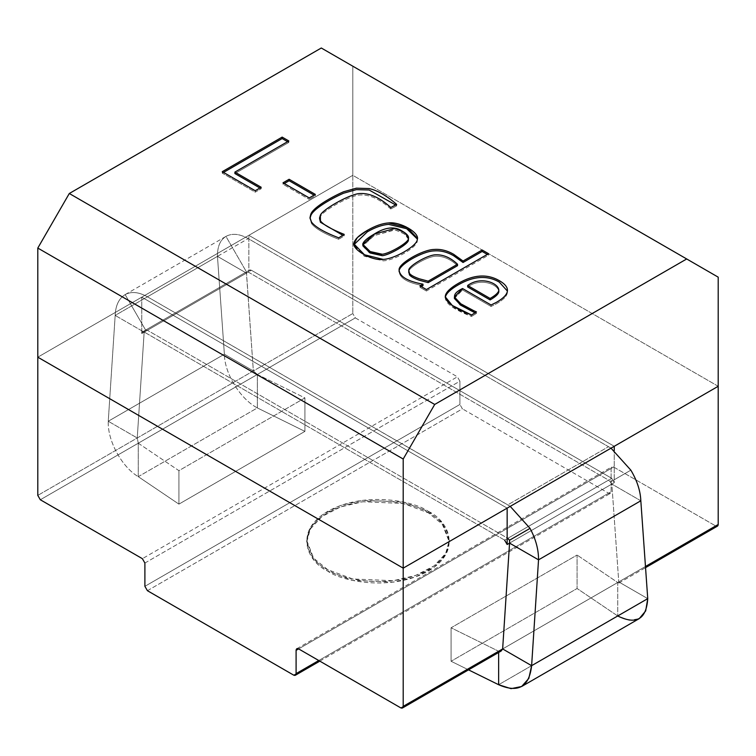 <?xml version="1.0" encoding="UTF-8"?>
<svg xmlns="http://www.w3.org/2000/svg" width="756" height="756" viewBox="0 0 756 756"><rect width="100%" height="100%" fill="white"/><g stroke="black" fill="none" stroke-linecap="round" stroke-linejoin="round"><path stroke-width="0.57" stroke-dasharray="3.78 2.83" d="M614.25 482.668L509.553 543.11L614.25 482.668L614.25 450.519L614.25 482.668L611.727 478.302L614.25 482.668M502.645 648.95L645.463 566.49L502.645 648.95M507.153 508.127L141.75 297.165L37.8 357.182L141.75 297.165L141.75 333.538L248.847 271.706L248.847 235.333L614.25 446.295L248.847 235.333L352.797 175.316L248.847 235.333L248.847 271.706C249.007 270.043 249.849 269.561 251.37 270.251L611.727 478.302L251.37 270.251L144.273 332.082C142.752 331.393 141.911 331.875 141.75 333.538L141.75 297.165L507.153 508.127M718.2 386.278L352.797 175.316L352.797 313.532L37.8 495.397L352.797 313.532L352.797 175.316L718.2 386.278M318.777 660.527L611.103 491.759L611.103 468.484L298.62 648.894L613.617 467.028L715.677 525.949L400.68 707.814L715.677 525.949L613.617 467.028C612.105 466.339 611.264 466.821 611.103 468.484L611.103 491.759C610.942 493.422 610.101 493.904 608.58 493.214L293.583 675.08L608.58 493.214L462.417 408.835L608.58 493.214L610.366 493.394L611.103 491.759L318.777 660.527M40.323 499.763L355.32 317.898L457.38 376.819L142.383 558.684L457.38 376.819L355.32 317.898L352.797 313.532L355.32 317.898L40.323 499.763M144.897 563.05L459.903 381.185L459.903 404.469L144.897 586.325L459.903 404.469L459.903 381.185L457.38 376.819L459.903 381.185L144.897 563.05M147.42 590.691L462.417 408.835L459.903 404.469L462.417 408.835L147.42 590.691M428.397 512.861C415.687 503.175 365.592 491.721 327.603 512.861C290.984 534.794 310.829 563.711 327.603 571.054C340.313 580.731 390.408 592.194 428.397 571.054C465.016 549.121 445.171 520.204 428.397 512.861L442.317 524.22L449.272 541.957L445.681 554.866L434.124 567.321L415.507 576.951L393.243 582.158L352.731 580.438L327.603 571.054L313.683 559.686L306.728 541.957L310.319 529.039L321.876 516.584L340.493 506.964L362.757 501.757L403.269 503.477L428.397 512.861L428.397 511.406L403.269 502.022L362.757 500.302L340.493 505.509L321.876 515.129L310.319 527.584L306.728 540.502L313.683 558.23L327.603 569.599L352.731 578.983L393.243 580.702L415.507 575.496L434.124 565.866L445.681 553.411L449.272 540.502L442.317 522.765L428.397 511.406L428.397 512.861M504.63 540.134L144.273 332.082L504.63 540.134L507.153 538.678L504.63 540.134M507.777 538.319L611.727 478.302L507.777 538.319L147.42 330.268L507.777 538.319L608.58 480.117L248.223 272.065L246.437 271.895L225.949 236.401C232.158 233.037 239.576 233.774 248.223 238.603L611.009 448.166L248.223 238.603C239.576 233.774 232.158 233.037 225.949 236.401L246.437 271.895L253.355 370.95L224.381 354.214L217.463 256.36L246.447 273.096L144.16 332.149L115.177 315.413L108.259 421.253L137.242 437.989L144.16 332.149L137.242 437.989L253.355 370.95L246.447 273.096L217.463 256.36L224.381 354.214L108.259 421.253L115.177 315.413L217.463 256.36C217.359 246.607 220.185 239.954 225.949 236.401C220.185 239.954 217.359 246.607 217.463 256.36L115.177 315.413L144.16 332.149L145.634 330.089L147.42 330.268L145.634 330.089L125.146 294.594L145.634 330.089L144.16 332.149L246.447 273.096L246.437 271.895L248.223 272.065L147.42 330.268L248.223 272.065L608.58 480.117L507.777 538.319M141.75 333.538L142.487 331.903L144.273 332.082L251.37 270.251L249.584 270.072L248.847 271.706L141.75 333.538M298.62 648.894L611.103 468.484L611.84 466.849L613.617 467.028L298.62 648.894M715.677 525.949L717.463 526.129M428.397 511.406C445.171 518.748 465.016 547.665 428.397 569.599C390.408 590.738 340.313 579.276 327.603 569.599C310.829 562.256 290.984 533.339 327.603 511.406C365.592 490.266 415.687 501.719 428.397 511.406M510.205 506.359L147.42 296.796C138.783 291.967 131.355 291.24 125.146 294.594C118.909 298.459 115.583 305.396 115.177 315.413C115.583 305.396 118.909 298.459 125.146 294.594C131.355 291.24 138.783 291.967 147.42 296.796L248.223 238.603L147.42 296.796L507.777 504.857L608.58 446.654L507.777 504.857L510.205 506.359M138.272 476.667L138.272 443.205L137.242 437.989L108.259 421.253C107.38 440.757 121.933 467.113 138.272 476.667C121.933 467.113 107.38 440.757 108.259 421.253L224.381 354.214L253.355 370.95L257.361 374.456L257.361 407.919C240.011 398.903 224.494 373.18 224.381 354.214C224.494 373.18 240.011 398.903 257.361 407.919L138.272 476.667L178.917 504.129L304.923 431.383L304.923 397.921L178.917 470.667L178.917 504.129L178.917 470.667L138.272 443.205L257.361 374.456L253.355 370.95L137.242 437.989L138.272 443.205L138.272 476.667L257.361 407.919L304.923 431.383L178.917 504.129L138.272 476.667M257.361 407.919L257.361 374.456L304.923 397.921L304.923 431.383L257.361 407.919M138.272 443.205L178.917 470.667L304.923 397.921L257.361 374.456L138.272 443.205M630.854 470.166L610.366 481.997L608.58 480.117L610.366 481.997L630.854 470.166M640.823 500.784L611.84 484.057L610.366 481.997L611.84 484.057L509.553 543.11L611.84 484.057L618.758 581.912L611.84 484.057L640.823 500.784M647.741 598.639L618.758 581.912L647.741 598.639M498.639 651.256L498.639 652.466L498.639 651.256L451.077 627.792L577.083 555.046L577.083 588.508L451.077 661.254L451.077 627.792L451.077 661.254L468.512 669.854L451.077 661.254L577.083 588.508L577.083 555.046L451.077 627.792L498.639 651.256L618.758 581.912L618.739 583.065L617.728 582.507L498.639 651.256M617.728 615.97L577.083 588.508L617.728 615.97L498.639 684.719L617.728 615.97L617.728 582.507L577.083 555.046L617.728 582.507L617.728 615.97L629.398 620.336L639.255 618.606M37.8 357.182L352.797 175.316L37.8 357.182M321.3 48.006L352.797 66.197L352.797 175.316L352.797 66.197L718.2 277.159L321.3 48.006M261.189 187.271L261.189 188.726L255.216 192.175L255.216 190.72L255.216 192.175L222.255 173.143L222.255 171.688L222.255 173.143L223.511 172.415L222.255 173.143L255.216 192.175L261.189 188.726L261.189 187.271M287.573 141.684L288.839 142.411L288.839 140.956L288.839 142.411L234.899 173.549L288.839 142.411L287.573 141.684M259.932 187.998L261.189 188.726L259.932 187.998M309.232 197.93L309.232 199.386L283.027 184.256L283.027 182.801L283.027 184.256L284.284 183.528L283.027 184.256L309.232 199.386L309.232 197.93M314.071 195.133L315.328 195.861L315.328 194.405L315.328 195.861L309.232 199.386L315.328 195.861L314.071 195.133M311.415 223.389C314.997 228.378 324.107 233.689 338.735 239.302L344.216 235.853L342.799 235.286L344.216 235.853L344.216 234.398L344.216 235.853L338.735 239.302L338.735 237.847L338.735 239.302C324.107 233.689 314.997 228.378 311.415 223.389L310.036 218.361M395.615 204.952L396.664 205.849L396.664 204.394L396.664 205.849L390.776 208.968L390.776 207.513L390.776 208.968C379.323 198.601 368.569 193.98 358.514 195.105C348.015 196.56 322.169 211.179 320.355 216.745L319.523 219.467M319.59 218.73L320.355 216.745C322.169 211.179 348.015 196.56 358.514 195.105C368.569 193.98 379.323 198.601 390.776 208.968L396.664 205.849M408.552 239.312L404.555 234.001L395.208 229.852L374.173 235.589L362.899 245.851M362.984 245.124L374.173 235.589L374.173 234.133L374.173 235.589L394.547 229.72L403.647 233.415L408.467 238.584M417.369 239.076L417.312 240.89C417.236 247.401 394.273 260.584 383.15 260.848L364.468 256.227L353.931 245.36L353.988 244.632L363.768 255.84L383.15 260.848C394.273 260.584 417.236 247.401 417.312 240.89L417.369 239.076M487.289 254.413L488.546 255.141L488.546 253.685L488.546 255.141L426.412 291.013L426.412 289.557L426.412 291.013L420.024 287.327L420.024 285.872L420.024 287.327L421.29 286.6L420.024 287.327L426.412 291.013L488.546 255.141L487.289 254.413M422.991 285.617C407.758 282.857 399.801 278.199 399.14 271.65L399.177 271.13L399.14 271.65C399.801 278.199 407.758 282.857 422.991 285.617M399.14 270.374L399.14 271.65M408.779 271.839C407.966 268.002 426.053 257.097 434.898 256.284C442.77 255.764 450.311 258.892 457.522 265.677C450.311 258.892 442.77 255.764 434.898 256.284C426.053 257.097 407.966 268.002 408.779 271.839L408.741 272.5M498.809 291.939C499.111 284.757 480.986 277.102 467.662 286.949C480.986 277.102 499.111 284.757 498.809 291.939M454.488 297.732L462.549 289.992L491.06 306.454L491.06 304.999L491.06 306.454L496.38 303.817C503.354 299.801 507.03 296.012 507.418 292.44L507.408 291.079L507.418 292.44C507.03 296.012 503.354 299.801 496.38 303.817L491.06 306.454L462.549 289.992L462.549 288.537L462.549 289.992L454.413 298.459M445.454 296.768C444.358 302.712 453.052 309.27 471.536 316.443L476.478 313.4L475.108 312.786L476.478 313.4L476.478 311.945L476.478 313.4L471.536 316.443L471.536 314.987L471.536 316.443L452.249 306.908L445.293 297.524M142.487 331.903L249.584 270.072M296.834 648.714L611.84 466.849M319.826 661.131L610.366 493.394M618.758 583.112L645.548 567.643M306.728 540.502L306.728 541.957M449.272 540.502L449.272 541.957M125.146 294.594L225.949 236.401M246.437 271.895L145.634 330.089M309.988 217.633L309.988 219.089M417.416 239.803L417.416 238.348M353.931 245.36L353.931 243.905M507.456 290.351L507.456 291.797M445.246 296.796L445.246 298.251"/><path stroke-width="1.13" d="M521.649 686.505L639.255 618.606L645.681 610.942L647.741 598.639L531.619 665.677L528.822 678.397L521.649 686.505L511.047 688.659L498.639 684.719L498.639 652.466L498.639 684.719C518.247 693.29 529.238 686.949 531.619 665.677L502.645 648.95L509.553 543.11L509.563 540.2L507.153 537.951L507.777 538.319L507.153 538.678L507.777 538.319L509.563 540.2L509.553 543.11L507.153 544.5L507.153 508.127L403.203 568.143L403.203 706.359L502.645 648.95L403.203 706.359L403.203 568.143L507.153 508.127L507.153 544.5L504.63 540.134L507.153 544.5L509.553 543.11L502.645 648.95L531.619 665.677L538.537 559.837L509.553 543.11L538.537 559.837C538.622 549.64 535.796 539.151 530.05 528.368L510.205 506.359L530.05 528.368L509.563 540.2L530.05 528.368C535.796 539.151 538.622 549.64 538.537 559.837L640.823 500.784C640.436 490.871 637.11 480.665 630.854 470.166C637.11 480.665 640.436 490.871 640.823 500.784L647.741 598.639L640.823 500.784L538.537 559.837L531.619 665.677L647.741 598.639C646.352 619.344 636.344 625.117 617.728 615.97M645.548 567.643L717.463 526.129L718.2 524.494L645.463 566.49L718.2 524.494L718.2 386.278L614.25 446.295L614.25 450.519L614.25 446.295L718.2 386.278L718.2 524.494C718.039 526.157 717.198 526.639 715.677 525.949M37.8 357.182L403.203 568.143L37.8 357.182L37.8 495.397L37.8 248.062L69.297 193.498L434.7 404.46L686.703 258.968L321.3 48.006L69.297 193.498L321.3 48.006L686.703 258.968L434.7 404.46L403.203 459.024L403.203 568.143L718.2 386.278L718.2 277.159L686.703 258.968L718.2 277.159L718.2 386.278L403.203 568.143L37.8 357.182L403.203 568.143L403.203 459.024L37.8 248.062L37.8 357.182M296.097 650.349L296.097 673.624L318.777 660.527L296.097 673.624L296.097 650.349C296.257 648.686 297.099 648.194 298.62 648.894L296.097 650.349L298.62 648.894L400.68 707.814L298.62 648.894L296.834 648.714L296.097 650.349M142.383 558.684L40.323 499.763L142.383 558.684L144.897 563.05L144.897 586.325L144.897 563.05L142.383 558.684M293.583 675.08L147.42 590.691L293.583 675.08C295.095 675.769 295.936 675.288 296.097 673.624L295.36 675.259L293.583 675.08M37.8 495.397L40.323 499.763L37.8 495.397M144.897 586.325L147.42 590.691L144.897 586.325M400.68 707.814C402.201 708.504 403.042 708.022 403.203 706.359L402.466 707.994L400.68 707.814M611.009 448.166L630.854 470.166L611.009 448.166M502.645 648.95L498.639 651.256L501.162 651.01L502.645 648.95M468.512 669.854L498.639 684.719L468.512 669.854M399.14 270.194C399.801 276.743 407.758 281.402 422.991 284.161L422.991 285.617L421.29 286.6L422.991 285.617L422.991 284.161L420.024 285.872L426.412 289.557L488.546 253.685L482.158 250L463.041 261.037L463.041 262.493L453.572 255.689C447.07 251.965 440.568 250.378 434.076 250.907C422.472 251.143 397.571 265.356 399.14 271.65C397.571 265.356 422.472 251.143 434.076 250.907C440.568 250.378 447.07 251.965 453.572 255.689L463.041 262.493L463.041 261.037L482.158 250L488.546 253.685L426.412 289.557L420.024 285.872L422.991 284.161C407.758 281.402 399.801 276.743 399.14 270.194C397.571 263.901 422.472 249.688 434.076 249.452C440.568 248.922 447.07 250.51 453.572 254.233L463.041 261.037L453.572 254.233C447.07 250.51 440.568 248.922 434.076 249.452C422.472 249.688 397.571 263.901 399.14 270.194L399.14 270.374M390.776 207.513C379.323 197.146 368.569 192.525 358.514 193.649C348.015 195.105 322.169 209.724 320.355 215.29L320.44 220.809C322.982 224.541 330.911 229.077 344.216 234.398L338.735 237.847C324.107 232.234 314.997 226.923 311.415 221.933C314.997 226.923 324.107 232.234 338.735 237.847L344.216 234.398C330.911 229.077 322.982 224.541 320.44 220.809L319.523 218.011L320.355 215.29C322.169 209.724 348.015 195.105 358.514 193.649C368.569 192.525 379.323 197.146 390.776 207.513L396.664 204.394L390.776 207.513M310.716 214.534C312.332 208.212 329.607 197.921 343.517 191.788C329.607 197.921 312.332 208.212 310.716 214.534L309.988 217.633L311.415 221.933M356.369 188.178L369.145 188.556C377.565 190.465 386.741 195.747 396.664 204.394C386.741 195.747 377.565 190.465 369.145 188.556L356.369 188.178L343.517 191.788M234.899 172.094L261.189 187.271L255.216 190.72L222.255 171.688L282.158 137.101L288.839 140.956L234.899 172.094L288.839 140.956L282.158 137.101L222.255 171.688L255.216 190.72L261.189 187.271L234.899 172.094L234.899 173.549L234.899 172.094M315.328 194.405L309.232 197.93L283.027 182.801L289.123 179.276L315.328 194.405L289.123 179.276L283.027 182.801L309.232 197.93L315.328 194.405M367.331 230.372C375.26 225.808 382.385 223.332 388.716 222.925C400.226 221.442 419.986 232.848 417.312 239.435C417.236 245.946 394.273 259.128 383.15 259.393C372.009 261.226 350.869 248.989 354.101 242.629C355.027 239.028 359.44 234.946 367.331 230.372L357.361 237.582L353.931 243.905L364.468 254.772L383.15 259.393C394.273 259.128 417.236 245.946 417.312 239.435L417.416 238.348L407.333 227.603L388.716 222.925C382.385 223.332 375.26 225.808 367.331 230.372L367.331 231.827C375.26 227.263 382.385 224.787 388.716 224.381L406.671 228.699L417.369 239.076L406.671 228.699L388.716 224.381C382.385 224.787 375.26 227.263 367.331 231.827L367.331 230.372M454.413 297.004L454.413 298.459L460.839 305.273L473.672 312.115L473.672 310.659L460.839 303.817L454.413 297.004L462.549 288.537L491.06 304.999L462.549 288.537C445.889 296.56 457.928 303.184 473.672 310.659L476.478 311.945L471.536 314.987C453.052 307.815 444.358 301.257 445.454 295.322C446.446 291.721 450.765 287.724 458.391 283.33C473.539 274.57 487.157 273.672 499.262 280.618C505.084 283.972 507.805 287.431 507.418 290.984C507.03 294.556 503.354 298.346 496.38 302.362L491.06 304.999L496.38 302.362C503.354 298.346 507.03 294.556 507.418 290.984L507.456 290.351M69.297 193.498L37.8 248.062L403.203 459.024L434.7 404.46L69.297 193.498M223.511 172.415L282.158 138.556L282.158 137.101L282.158 138.556L287.573 141.684L282.158 138.556L223.511 172.415M234.899 173.549L259.932 187.998L234.899 173.549M284.284 183.528L289.123 180.731L289.123 179.276L289.123 180.731L314.071 195.133L289.123 180.731L284.284 183.528M310.036 218.361L310.716 215.989C312.332 209.667 329.607 199.376 343.517 193.243L356.369 189.633L369.145 190.011L395.615 204.952L369.145 190.011L356.369 189.633M319.523 218.011L320.44 222.264L342.799 235.286L320.44 222.264L319.59 218.73M343.517 193.243C329.607 199.376 312.332 209.667 310.716 215.989M362.899 244.396L362.899 245.851L370.185 253.005L382.281 255.689C389.009 255.226 408.193 244.301 408.41 240.276L408.41 238.82C408.193 242.846 389.009 253.77 382.281 254.233L370.185 251.55L362.899 244.396L374.173 234.133L395.208 228.397L404.555 232.546L408.552 237.856M353.988 244.632L367.331 231.827L353.988 244.632M408.467 238.584L408.41 240.276C408.193 244.301 389.009 255.226 382.281 255.689L369.457 252.608L362.984 245.124M374.173 234.133C367.841 237.79 364.175 240.795 363.163 243.148C360.064 247.184 375.241 255.963 382.281 254.233C389.009 253.77 408.193 242.846 408.41 238.82C409.128 236.486 407.229 234.01 402.721 231.402C394.991 226.044 385.465 226.961 374.173 234.133M482.158 250L482.158 251.455L487.289 254.413L482.158 251.455L482.158 250M457.522 264.222L428.189 281.166L428.189 282.621L457.522 265.677L457.522 264.222L457.522 265.677L428.189 282.621L428.189 281.166L419.287 278.784C414.033 276.932 410.763 275.146 409.478 273.407L408.779 270.383C407.966 266.547 426.053 255.641 434.898 254.829C442.77 254.309 450.311 257.437 457.522 264.222C450.311 257.437 442.77 254.309 434.898 254.829C426.053 255.641 407.966 266.547 408.779 270.383L409.478 273.407C410.763 275.146 414.033 276.932 419.287 278.784L428.189 281.166L457.522 264.222M408.741 272.5L408.779 270.383M408.779 271.839L409.478 274.863C410.763 276.601 414.033 278.388 419.287 280.24L428.189 282.621L419.287 280.24C414.033 278.388 410.763 276.601 409.478 274.863L408.779 271.839M463.041 262.493L482.158 251.455L463.041 262.493M467.662 285.494C480.986 275.647 499.111 283.302 498.809 290.493C498.346 292.742 495.445 295.398 490.115 298.459L490.115 299.915C495.445 296.853 498.346 294.197 498.809 291.939L498.809 290.493C499.111 283.302 480.986 275.647 467.662 285.494L467.662 286.949L467.662 285.494L490.115 298.459L467.662 285.494M507.418 290.984C507.805 287.431 505.084 283.972 499.262 280.618C487.157 273.672 473.539 274.57 458.391 283.33C450.765 287.724 446.446 291.721 445.454 295.322L445.246 296.796L452.249 305.452L471.536 314.987L476.478 311.945L473.672 310.659L473.672 312.115L475.108 312.786L460.177 304.895L454.488 297.732M445.293 297.524L445.454 296.768C446.446 293.177 450.765 289.179 458.391 284.785C473.539 276.025 487.157 275.127 499.262 282.073L507.408 291.079L499.262 282.073C487.157 275.127 473.539 276.025 458.391 284.785C450.765 289.179 446.446 293.177 445.454 296.768L445.293 297.524M498.809 291.939C498.346 294.197 495.445 296.853 490.115 299.915L467.662 286.949L490.115 299.915L490.115 298.459C495.445 295.398 498.346 292.742 498.809 290.493M295.36 675.259L319.826 661.131M402.466 707.994L501.162 651.01"/></g></svg>
